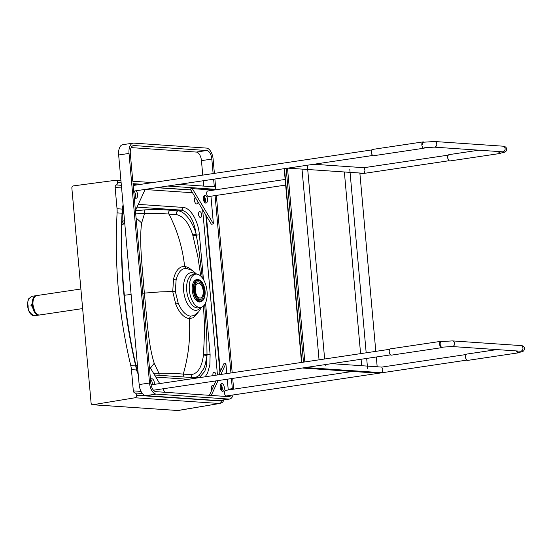 <?xml version="1.0" encoding="UTF-8"?>
<svg xmlns="http://www.w3.org/2000/svg" width="552" height="552" viewBox="0 0 552 552"><rect width="100%" height="100%" fill="white"/><g stroke="black" fill="none" stroke-linecap="round" stroke-linejoin="round"><path stroke-width="0.83" d="M196.636 274.116L192.482 270.514L186.334 268.32C181.456 268.41 178.048 272.308 176.102 280.023L175.343 291.442L160.211 291.898L144.334 293.112C142.492 268.403 138.994 241.321 141.664 222.96L144.576 213.369C154.443 213.265 162.571 213.5 168.953 214.072C177.364 230.398 182.588 247.82 184.623 266.347C179.276 266.416 175.57 270.68 173.521 279.133L172.741 291.615L167.47 291.622L175.343 291.442L172.741 291.615L175.764 304.249C179.359 312.977 183.871 317.759 189.295 318.607L193.269 317.745L197.83 312.749M191.585 269.99L188.791 267.755L184.982 266.381L186.334 268.32M201.57 307.222L198.61 311.921L194.083 315.468L190.619 316.186C185.665 315.385 181.511 310.997 178.165 303.02L175.343 291.442M200.611 307.457A18.982 9.832 -98.5 0 1 185.679 299.908A18.982 9.832 -98.5 0 1 185.017 278.574A18.982 9.832 -98.5 0 1 195.649 274.165M135.709 213.859L144.576 213.369C144.162 211.582 144.465 210.402 145.486 209.836C155.63 209.456 163.903 209.608 170.292 210.277C168.719 211.016 168.27 212.285 168.953 214.072L176.674 214.659C183.609 216.343 188.963 223.098 192.731 234.931L197.933 256.942M200.686 307.443L198.058 307.837A16.829 8.715 -98.5 0 1 188.529 298.666A16.829 8.715 -98.5 0 1 193.096 274.551L195.725 274.158A16.829 8.715 -98.5 0 1 206.827 289.517A16.829 8.715 -98.5 0 1 200.686 307.443A16.829 8.715 -98.5 0 1 191.158 298.273A16.829 8.715 -98.5 0 1 195.725 274.158M170.292 210.277L178.054 210.857C184.658 211.03 193.096 222.435 196.139 234.186L192.731 234.931M176.674 214.659C175.984 212.865 176.44 211.602 178.054 210.857L181.222 210.112C188.991 211.885 193.966 219.91 196.139 234.186A27.717 12.544 -104.4 0 1 196.319 235.097L192.979 235.725M202.28 277.76L199.203 252.333L196.319 235.097L199.403 234.904C198.32 220.731 190.385 207.511 182.898 207.4A2.456 2.084 93.9 0 1 181.222 210.112L137.041 207.11M155.705 292.174L160.211 291.898L155.705 292.174M141.664 222.96L136.068 217.93M195.518 279.981L197.609 279.671A11.068 5.741 -98.5 0 1 204.916 289.772A11.068 5.741 -98.5 0 1 200.88 301.565A11.068 5.741 -98.5 0 1 193.414 290.214A11.068 5.741 -98.5 0 1 197.609 279.671A11.281 5.844 81.5 0 0 196.54 279.643A11.281 5.844 81.5 0 0 193.483 295.81A11.281 5.844 81.5 0 0 199.872 301.965A11.281 5.844 81.5 0 0 201.045 301.537M123.2 206.241L122.413 209.429A2.456 0.649 1 0 0 122.04 209.077L122.061 210.705A24.509 20.217 93 0 1 122.04 213.203L117.1 212.872A24.529 20.852 -86.1 0 0 117.031 208.739L115.133 187.494A2.456 2.084 93.9 0 1 116.375 184.961L121.357 185.299M123.538 290.4C121.254 264.76 120.75 239.03 122.04 213.203L122.406 213.224C121.109 239.078 121.612 264.829 123.903 290.49C126.201 316.151 130.265 341.343 136.082 366.079A2.456 0.462 -13.3 0 0 135.709 365.928L130.769 365.596A24.529 20.852 93.9 0 1 131.431 369.64L136.434 369.978L136.171 368.356A24.509 20.217 -87 0 0 135.709 365.928C129.899 341.212 125.842 316.034 123.538 290.4M178.503 410.446L219.592 403.498L177.875 410.481A1.96 1.67 -86.1 0 1 177.544 410.495L92.95 404.719A1.96 1.67 93.9 0 1 91.094 403.029L71.857 188.094A1.96 1.67 93.9 0 1 73.368 185.893L115.561 180.29A2.208 1.877 93.9 0 1 117.604 182.201L121.102 182.443M117.1 212.872A458.263 389.477 -86.1 0 0 130.769 365.596M124.352 295.251L131.107 294.464M142.795 293.257L144.334 293.112C146.915 317.842 148.246 344.786 154.222 363.264L158.879 373.186C168.753 373.186 176.888 373.497 183.271 374.118C188.584 355.75 190.592 337.244 189.295 318.607L190.619 316.186M122.061 210.705L122.427 210.767L122.406 213.224M121.957 224.422L123.372 224.112A2.456 0.393 77.3 0 0 122.44 221.449L124.497 220.448M123.372 224.112L124.78 223.636M92.95 404.719L135.026 397.771A2.208 1.877 93.9 0 0 136.668 395.308L136.654 395.087A2.456 2.084 93.9 0 0 134.992 392.983A2.456 2.084 93.9 0 1 133.329 390.878L131.431 369.64M121.123 182.657L117.604 182.201M117.617 182.422A2.456 2.084 93.9 0 1 116.375 184.961M184.002 376.988L183.271 374.118L190.992 374.649C197.706 373.856 201.866 367.308 203.474 354.991L204.682 328.978L203.509 305.98M195.16 377.747L199.148 375.484L203.936 368.26L205.303 364.361L207 355.495L203.474 354.991M197.085 378.003A2.456 2.084 -86.1 0 0 196.429 377.83L199.872 377.064L204.751 371.392L206.303 366.68L207 355.495A27.717 13.075 88.4 0 0 207.007 354.563L203.578 354.156M204.709 304.511L206.779 337.058L207.007 354.563L210.119 354.598L209.85 364.976L207.628 372.89L205.172 376.795M154.222 363.264L150.448 368.101M159.162 375.305L158.879 373.186L153.518 373.235M196.974 377.844L196.547 377.844M138.248 374.394L136.434 369.978L136.765 369.812L138.145 373.249M136.171 368.356L136.537 368.474L136.082 366.079M136.406 367.646L137.69 368.122M135.882 365.224L137.448 365.389M135.999 365.224A2.456 0.448 -89.5 0 1 135.985 365.652M211.692 390.292A3.436 1.78 -98.5 0 1 212.623 385.365A3.436 1.78 -98.5 0 1 212.824 385.358A3.436 1.78 -98.5 0 1 213.734 385.834M213.017 375.629A2.946 1.525 -98.5 0 1 214.031 372.158A2.946 1.525 -98.5 0 1 214.204 372.158A2.946 1.525 -98.5 0 1 216.018 375.181M198.058 202.018A3.436 1.78 -98.5 0 1 196.788 203.923A3.436 1.78 -98.5 0 1 196.588 203.929A3.436 1.78 -98.5 0 1 194.58 201.107A3.436 1.78 -98.5 0 1 195.277 197.361M200.362 217.481A2.946 1.525 -98.5 0 1 198.575 214.624A2.946 1.525 -98.5 0 1 199.672 211.651A2.946 1.525 -98.5 0 1 201.611 214.335A2.946 1.525 -98.5 0 1 200.535 217.474A2.946 1.525 -98.5 0 1 200.362 217.481M34.328 297.342A9.053 4.692 81.5 0 0 32.506 305.09A9.053 4.692 81.5 0 0 36.818 314.012M31.871 306.319L32.602 306.257A12.158 1.18 174.9 0 0 32.451 306.325M32.064 306.312L30.884 305.249L32.389 303.828A9.55 4.947 -98.5 0 1 33.879 297.48L33.879 297.48A9.55 4.947 -98.5 0 1 35.431 296.127M38.226 314.847A9.55 4.947 -98.5 0 1 36.342 314.012L36.342 314.012A9.55 4.947 -98.5 0 1 32.609 306.263A9.584 4.968 -98.5 0 0 38.364 314.895M31.85 303.883L32.202 303.904A12.158 1.18 -5.1 0 1 32.389 303.828A9.584 4.968 -98.5 0 1 35.556 296.044M32.202 303.904L31.892 305.318L32.416 306.339M32.237 296.314C25.24 299.826 28.759 306.25 27.945 305.684C28.807 305.525 26.054 310.9 33.969 315.772L38.895 315.102A9.812 5.085 -98.5 0 1 32.444 306.257M33.969 315.772A0.738 0.628 94 0 1 33.858 315.778C29.097 315.047 27.759 307.961 27.6 305.78C27.835 300.847 28.173 298.542 28.621 298.873L31.657 296.341L36.004 295.693A9.812 5.085 -98.5 0 1 36.37 295.665L36.004 295.693A9.812 5.085 -98.5 0 0 32.223 303.828M195.311 290.345A7.473 3.871 -98.5 0 1 198.14 283.231A7.473 3.871 -98.5 0 1 203.074 290.048A7.473 3.871 -98.5 0 1 200.348 298.004A7.473 3.871 -98.5 0 1 195.311 290.345M194.573 290.297A8.873 4.602 -98.5 0 1 197.933 281.837A8.873 4.602 -98.5 0 1 203.798 289.938A8.873 4.602 -98.5 0 1 200.555 299.398A8.873 4.602 -98.5 0 1 194.573 290.297M195.629 281.568A10.419 5.403 -98.5 0 1 196.305 282.079M198.927 299.639A10.419 5.403 -98.5 0 1 198.43 300.329M193.759 290.235A10.419 5.403 -98.5 0 1 197.706 280.312A10.419 5.403 -98.5 0 1 204.585 289.821A10.419 5.403 -98.5 0 1 200.783 300.923A10.419 5.403 -98.5 0 1 193.759 290.235M205.089 195.304A3.926 2.035 -98.5 0 1 207.476 199.12A3.926 2.035 -98.5 0 1 206.013 203.081A3.926 2.035 -98.5 0 1 203.426 199.5A3.926 2.035 -98.5 0 1 204.861 195.311A3.926 2.035 -98.5 0 1 205.089 195.304M204.895 202.674A3.926 2.035 81.5 0 0 203.902 196.029M210.94 196.215L213.41 223.912L192.317 188.632L210.374 189.867L210.436 190.585M213.41 223.912L211.34 224.222L190.24 188.943L192.317 188.632M135.882 190.785A3.926 2.035 -98.5 0 1 137.62 194.987A3.926 2.035 -98.5 0 1 136.109 198.299A3.926 2.035 -98.5 0 1 134.184 196.829M133.736 191.792A3.926 2.035 -98.5 0 1 134.143 191.047M134.992 197.899A3.926 2.035 81.5 0 0 133.998 191.247M145.141 189.405L135.419 210.65M133.094 184.582L137.303 184.872M150.53 379.838A3.926 2.035 -98.5 0 1 151.676 378.762A3.926 2.035 -98.5 0 1 151.91 378.755A3.926 2.035 -98.5 0 1 154.284 384.385M152.207 384.696A3.926 2.035 81.5 0 0 150.724 379.479M149.316 366.204L159.7 383.578M162.833 388.815L164.903 392.279M221.904 383.543A3.926 2.035 -98.5 0 1 224.291 387.352A3.926 2.035 -98.5 0 1 222.829 391.313A3.926 2.035 -98.5 0 1 220.241 387.732A3.926 2.035 -98.5 0 1 221.669 383.55A3.926 2.035 -98.5 0 1 221.904 383.543M221.711 390.913A3.926 2.035 81.5 0 0 220.717 384.261M211.264 395.446L218.068 380.583M220.869 374.456L225.885 363.506L226.782 373.58M218.799 374.767L223.808 363.816L225.885 363.506M215.998 380.887L209.394 395.322M227.286 379.21L228.183 389.291A8.342 4.319 -98.5 0 1 228.231 389.974M226.962 395.867A8.342 4.319 -98.5 0 1 226.458 396.488M231.115 395.253A8.342 4.319 -98.5 0 1 229.183 396.619A8.342 4.319 -98.5 0 1 228.687 396.64L155.947 391.665A8.342 4.319 -98.5 0 1 150.82 383.095L133.011 183.678L141.457 184.251M221.973 390.374A8.342 4.319 81.5 0 0 221.959 390.216L221.524 385.331M220.289 371.51L206.393 215.956M205.158 202.135L204.709 197.092M167.698 186.045L214.521 189.246L214.583 189.964M215.087 195.594L230.929 372.959M231.433 378.589L232.337 388.67A8.342 4.319 -98.5 0 1 232.385 389.36M214.521 189.246L210.374 189.867M190.799 189.881L157.32 187.59M203.722 186.093L203.246 180.745M202.743 175.115L201.452 160.639A8.342 4.319 81.5 0 0 196.326 152.069L131.148 147.612M152.573 182.595L132.79 181.242L130.313 153.518A8.342 4.319 -98.5 0 1 133.474 145.569A8.342 4.319 -98.5 0 1 133.963 145.549L206.703 150.523A8.342 4.319 -98.5 0 1 211.83 159.093L213.12 173.57M213.624 179.2L214.307 186.817L178.813 184.389M233.11 394.956A10.792 5.589 -98.5 0 1 229.542 399.048A10.792 5.589 -98.5 0 1 228.907 399.068L156.168 394.1A10.792 5.589 -98.5 0 1 149.537 383.012L129.023 153.428A10.792 5.589 -98.5 0 1 133.108 143.14A10.792 5.589 -98.5 0 1 133.743 143.12L206.489 148.088A10.792 5.589 -98.5 0 1 213.12 159.176L214.39 173.383M232.702 378.403L233.627 388.76A10.792 5.589 -98.5 0 1 233.655 389.167M214.887 179.014L215.853 189.778M216.356 195.408L232.199 372.772M133.108 143.14L122.73 144.686A10.792 5.589 81.5 0 0 118.652 154.974L139.159 384.558A10.792 5.589 81.5 0 0 145.79 395.646L218.53 400.614A10.792 5.589 81.5 0 0 219.165 400.593L229.542 399.048M352.507 371.455L225.561 390.374A2.822 1.463 81.5 0 0 224.492 393.065A2.822 1.463 81.5 0 0 226.396 395.957L466.916 360.104M381.756 367.094L382.805 369.467L382.15 372.717L305.594 367.535M305.56 367.535L390.519 354.874M285.156 179.448L207.752 190.985A2.822 1.463 81.5 0 0 206.683 193.676A2.822 1.463 81.5 0 0 208.58 196.567L285.66 185.079M363.947 167.704L364.996 170.078L364.341 173.335L287.778 168.146M287.744 168.146L372.752 155.478M518.935 352.348A3.188 1.649 -98.5 0 1 518.204 352.866A3.188 1.649 -98.5 0 1 516.327 350.92M518.701 352.383A2.822 1.463 -98.5 0 1 516.9 350.962M518.204 352.866L467.772 360.38A3.188 1.649 -98.5 0 1 466.592 359.78A3.188 1.649 -98.5 0 1 465.626 357.116A3.188 1.649 -98.5 0 1 465.881 354.991A3.188 1.649 -98.5 0 1 466.833 354.073L496.897 349.588M466.488 359.642A2.822 1.463 -98.5 0 1 466.385 359.531A2.822 1.463 -98.5 0 1 465.529 357.172A2.822 1.463 -98.5 0 1 465.757 355.295L465.881 354.991M501.085 152.966A3.188 1.649 -98.5 0 1 500.388 153.428A3.188 1.649 -98.5 0 1 498.525 151.531M500.181 152.932A2.822 1.463 -98.5 0 1 499.111 151.572M500.388 153.428L449.956 160.942A3.188 1.649 -98.5 0 1 448.783 160.342A3.188 1.649 -98.5 0 1 447.81 157.672A3.188 1.649 -98.5 0 1 448.065 155.554A3.188 1.649 -98.5 0 1 449.017 154.636L478.853 150.185M448.783 160.342L448.569 160.087A2.822 1.463 -98.5 0 1 447.713 157.727A2.822 1.463 -98.5 0 1 447.941 155.857A2.822 1.463 -98.5 0 1 448.003 155.712M442.545 347.125A3.188 1.649 -98.5 0 1 441.807 347.643A3.188 1.649 -98.5 0 1 439.661 344.372A3.188 1.649 -98.5 0 1 440.869 341.336A3.188 1.649 -98.5 0 1 441.641 341.55M442.324 347.153A2.822 1.463 -98.5 0 1 440.192 344.338M441.807 347.643L391.375 355.157A3.188 1.649 -98.5 0 1 390.202 354.556A3.188 1.649 -98.5 0 1 389.229 351.893A3.188 1.649 -98.5 0 1 389.484 349.768A3.188 1.649 -98.5 0 1 390.436 348.85L440.869 341.336M390.098 354.425A2.822 1.463 -98.5 0 1 389.995 354.308A2.822 1.463 -98.5 0 1 389.132 351.948M424.695 147.743A3.188 1.649 -98.5 0 1 423.991 148.205A3.188 1.649 -98.5 0 1 421.845 144.941A3.188 1.649 -98.5 0 1 423.053 141.898A3.188 1.649 -98.5 0 1 423.881 142.161M422.377 144.9A2.822 1.463 -98.5 0 1 423.543 142.209M423.991 148.205L373.566 155.726A3.188 1.649 -98.5 0 1 372.386 155.126A3.188 1.649 -98.5 0 1 371.42 152.455A3.188 1.649 -98.5 0 1 371.675 150.337A3.188 1.649 -98.5 0 1 372.621 149.419L423.053 141.898M372.386 155.126L372.179 154.87A2.822 1.463 -98.5 0 1 371.323 152.511A2.822 1.463 -98.5 0 1 371.544 150.634A2.822 1.463 -98.5 0 1 371.613 150.496M286.177 168.388L303.496 362.14M304.835 361.946L287.509 168.188M376.871 372.752L375.215 373L302.862 368.074L377.099 372.421M359.863 173.073L375.802 351.362M376.305 356.992L377.182 366.776M284.19 168.684L301.516 362.436M301.84 362.388L284.515 168.636M176.102 280.023L173.521 279.133M199.403 234.904L203.46 279.519M145.486 209.836L135.426 210.712M138.29 204.378L182.898 207.4M123.103 204.813L122.04 209.077L117.031 208.739M122.44 212.051L123.883 213.589M122.427 210.719L123.745 211.982M122.068 221.055L122.44 221.449L122.054 221.538M223.015 400.021A7.411 3.843 -98.5 0 1 221.207 400.821L136.654 395.087M136.668 395.308L221.242 401.035L223.305 399.972M115.133 187.494L121.592 187.935M145.086 189.529L192.51 192.738M156.665 187.687L190.882 190.012M204.074 196.188A14717.659 7624.141 -98.5 0 1 204.654 202.439M205.813 214.99A14717.659 7624.141 -98.5 0 1 219.903 372.345M220.952 384.496A14717.659 7624.141 -98.5 0 1 221.49 390.699M202.625 209.656A14715.313 7622.934 -98.5 0 1 217.44 374.974M178.165 303.02L175.764 304.249M191.71 377.513L190.992 374.649M196.429 377.83L154.574 374.994M210.098 354.391L205.558 302.938M188.404 379.3L155.823 377.092M135.026 397.771L219.592 403.498A2.208 1.877 -86.1 0 0 221.242 401.035M137.089 371.068L137.972 371.323M142.354 393.479L134.992 392.983M141.036 391.402L133.329 390.878M221.11 400.303A2.456 2.084 93.9 0 1 221.207 400.821M36.253 313.432A9.715 5.03 -98.5 0 1 33.962 298.059M36.729 295.582C33.969 296.445 32.72 299.557 32.968 304.904L34.59 310.969C36.039 313.812 37.715 315.157 39.627 314.992A9.812 5.085 -98.5 0 1 33.148 306.036A9.812 5.085 -98.5 0 1 36.729 295.582L80.889 289M32.506 306.25A9.763 5.058 81.5 0 0 39.082 315.019M36.204 295.713A9.763 5.058 81.5 0 0 32.292 303.821M39.254 315.026A9.812 5.085 -98.5 0 1 38.895 315.102L39.254 315.019M34.555 315.751L33.858 315.778A0.738 0.628 94 0 1 33.693 315.737M228.183 389.291L232.337 388.67M211.83 159.093L201.452 160.639M206.703 150.523L196.326 152.069M133.963 145.549L132.998 145.694M218.53 400.614L228.907 399.068M129.023 153.428L118.652 154.974M149.537 383.012L139.159 384.558M156.168 394.1L145.79 395.646M516.941 350.962A2.822 1.463 81.5 0 0 518.507 352.417C523.807 351.693 524.593 350.989 524.214 347.367C523.082 345.966 521.923 345.366 520.743 345.566A2.822 2.394 -86.1 0 1 522.944 348.547A2.822 2.394 -86.1 0 1 520.357 351.196L520.612 351.196M440.199 344.427A2.822 1.463 -98.5 0 1 441.255 341.612L452.385 340.894L520.743 345.566M520.357 351.196L451.998 346.525A2.822 2.394 -86.1 0 0 454.586 343.868A2.822 2.394 -86.1 0 0 452.385 340.894M499.132 151.572A2.822 1.463 81.5 0 0 500.698 153.028C505.991 152.304 506.777 151.6 506.398 147.977C505.273 146.584 504.114 145.983 502.934 146.176A2.822 2.394 -86.1 0 1 505.128 149.157A2.822 2.394 -86.1 0 1 502.548 151.807L502.796 151.807M502.548 151.807L434.189 147.136A2.822 2.394 -86.1 0 0 436.777 144.486A2.822 2.394 -86.1 0 0 434.576 141.505L502.934 146.176M200.755 276.076L197.747 255.942M115.885 180.276L120.943 180.621M122.413 209.429L122.427 210.767M177.544 410.495L92.619 404.74M220.22 403.471L222.608 402.249L224.167 399.848M136.765 369.812L136.537 368.474M39.627 314.992L82.641 308.582M32.395 303.828L33.879 297.48M36.342 314.012C34.479 312.418 33.237 309.831 32.609 306.263M197.933 281.837L195.132 282.258M200.555 299.398L197.754 299.819M200.88 301.565L198.637 301.896M466.15 354.515L381.791 367.087M381.818 367.094L331.607 363.658M153.477 390.209L305.622 367.528M151.082 384.861L389.767 349.285M451.998 346.525L442.083 347.187M448.293 155.133L363.975 167.698M449.162 160.708L359.945 174.004M364.009 167.704L313.791 164.268M133.674 191.116L287.813 168.139M133.17 185.486L371.91 149.902M434.189 147.136L424.274 147.805M434.576 141.505L423.439 142.223M325.225 365.596L325.142 364.624M324.638 358.993L307.436 166.421M319.049 359.828L302.013 169.119M367.577 368.481L366.68 358.427M366.176 352.797L349.789 169.298M361.663 365.714L361.091 359.262M360.587 353.632L344.365 172.017"/></g></svg>
